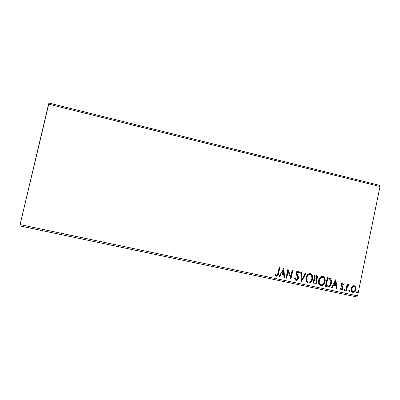 <?xml version="1.0" encoding="UTF-8"?>
<svg xmlns="http://www.w3.org/2000/svg" width="400" height="400" viewBox="0 0 400 400"><rect width="100%" height="100%" fill="white"/><g stroke="black" fill="none" stroke-linecap="round" stroke-linejoin="round"><path stroke-width="0.6" d="M20 225.94L356.75 296.93L357.555 295.86L20.11 224.585L48.54 104.15L380 186.54L357.555 295.86L380 186.54L379.655 185.375L49.005 103.07L379.655 185.375L380 186.54L48.54 104.15L49.005 103.07L20.11 224.585L357.555 295.86L356.75 296.93L20 225.94L20.11 224.585L20 225.94M352.345 286.425L351.65 287.41L351.175 289.15L351.375 290.875L351.945 291.85L352.9 292.37L353.98 292.28L355.525 290.665L355.915 287.73L354.76 285.905L353.745 285.69L352.755 286.07L351.26 288.57C350.92 290.115 351.315 291.33 352.445 292.215L352.9 292.37C354.535 292.315 355.53 291.38 355.89 289.56L355.75 287.15L354.585 285.825L352.345 286.425M345.745 290.735L346.38 290.87L347.575 286.105L349.27 284.885L348.435 284.585L347.515 285.385L347.71 284.44L347.075 284.305L345.745 290.735L346.38 290.87L347.38 286.525L349.27 284.885L348.835 284.565L347.515 285.385L347.71 284.44L347.075 284.305L345.745 290.735L346.38 290.87L345.75 290.715M342.7 283.25L341.66 283.615L341.095 284.935L341.235 286.005L342.265 287.565L342.165 288.565L341.295 289.085L340.565 288.22L340.075 288.74L341.205 289.89L342.35 289.48L342.93 288.315L342.88 287.125L341.755 285.095L342.29 284.075L342.82 284.175L343.25 284.9L343.735 284.425L342.7 283.25C341.84 283.255 341.32 283.735 341.135 284.68L341.135 285.715L342.29 288.215L341.295 289.085L340.565 288.22L340.075 288.74L341.205 289.89C342.145 289.875 342.72 289.35 342.93 288.315L342.93 287.275L341.78 284.785L342.575 284.045L343.25 284.9L343.735 284.425L342.7 283.25M327.355 286.835L329.205 286.74L330.37 285.735L331.245 283.97L331.615 281.46L331.41 280.105L330.55 278.685L327.255 277.57L325.41 286.425L327.355 286.835C329.64 286.98 331.005 285.77 331.445 283.2C331.915 281.41 331.58 279.87 330.435 278.585L327.255 277.57L325.41 286.425L327.355 286.835M312.93 283.78L315.71 284.04L316.575 283.31L317.125 282.035L317.09 280.6L316.275 279.48L317.305 278.285L317.46 276.46L316.76 275.425L314.79 274.89L312.93 283.78L314.615 284.135C315.97 284.195 316.81 283.495 317.125 282.035L316.275 279.48L317.46 277.76C317.705 276.73 317.435 275.93 316.65 275.365L314.79 274.89L312.93 283.78M301.545 281.365L306.245 273.05L305.54 272.9L302.055 279.22L301.415 272.01L300.705 271.86L301.545 281.365L306.245 273.05L305.54 272.9L302.055 279.22L301.415 272.01L300.705 271.86L301.545 281.365M286.675 278.21L288.09 271.545L290.955 279.12L292.845 270.17L292.19 270.03L290.78 276.7L287.915 269.11L286.02 278.07L286.675 278.21L286.025 278.05L286.675 278.21L288.09 271.545L290.955 279.12L292.845 270.17L292.19 270.03L290.78 276.7L287.915 269.11L286.02 278.07L286.675 278.21M277.95 273.215L277.015 275.265L276.32 275.255L275.425 274.255L274.94 274.875L276.35 276.26L277.31 276.125L278 275.4L279.885 267.38L279.225 267.24L277.95 273.215C277.915 274.355 277.445 275.065 276.54 275.335L275.425 274.255L274.94 274.875L276.35 276.26C277.76 276.07 278.51 275.13 278.595 273.445L279.885 267.38L279.225 267.24L277.95 273.215M283.74 268.21L279.08 276.6L279.8 276.75L281.295 274.06L283.71 274.575L283.98 277.64L284.7 277.79L283.74 268.21L279.08 276.6L279.8 276.75L281.295 274.06L283.71 274.575L283.98 277.64L284.7 277.79L283.74 268.21M296.105 280.45L297.62 279.915L298.415 278.41L298.325 276.735L296.805 273.56L296.965 272.54L297.54 271.995L298.3 272.18L298.83 273.37L299.455 272.93L299.035 271.785L298.13 271.065L296.83 271.515L296.115 273.18L296.26 274.38L297.73 277.34L297.575 278.78L297.025 279.385L296.25 279.52L295.52 278.8L295.23 277.75L294.605 278.09L295.21 279.855L296.105 280.45C297.35 280.425 298.115 279.745 298.415 278.41L296.835 272.925L297.93 271.98L298.83 273.37L299.455 272.93L298.13 271.065C297.06 271.08 296.405 271.665 296.17 272.825L296.22 274.255L297.73 277.34L297.76 278.26L296.25 279.52L295.23 277.75L294.605 278.09L295.39 280.06L296.105 280.45M306.06 277.705L306 280.14L306.54 281.65L307.625 282.775L309.125 283.09L310.87 282.225L312.055 280.6L312.64 278.645L312.64 276.6L311.39 274.21L309.49 273.64L307.465 274.8L306.06 277.705C305.625 279.61 306.04 281.23 307.31 282.565L308.35 283.045C310.665 282.925 312.075 281.595 312.565 279.05C313.07 276.915 312.53 275.205 310.955 273.925L310.26 273.675C307.955 273.815 306.555 275.16 306.06 277.705M318.595 280.385L318.535 282.805L319.07 284.31L320.145 285.43L321.635 285.74L323.365 284.88L324.545 283.26L325.12 281.315L325.12 279.275L324.11 277.115L323.135 276.47L321.995 276.33L319.985 277.485L318.595 280.385C318.14 282.38 318.605 284.03 320 285.34L320.865 285.7C323.165 285.58 324.56 284.25 325.05 281.715C325.56 279.52 324.99 277.8 323.335 276.555L322.76 276.365C320.47 276.505 319.085 277.845 318.595 280.385M335.9 279.425L331.4 287.695L332.1 287.845L333.54 285.19L335.875 285.69L336.14 288.7L336.835 288.845L335.9 279.425L331.4 287.695L332.1 287.845L333.54 285.19L335.875 285.69L336.14 288.7L336.835 288.845L335.9 279.425M343.865 289.69L344.18 290.515L344.89 290.04L344.605 289.085L343.865 289.69L344.24 290.535L344.92 289.915L344.655 289.105L343.865 289.69M348.725 290.72L349.045 291.55L349.75 291.07L349.465 290.12L348.725 290.72L349.105 291.565L349.78 290.945L349.51 290.14L348.725 290.72M356.625 292.4L357 293.24L357.675 292.62L357.3 291.78L356.625 292.4L357 293.24L357.675 292.62L357.395 291.81L356.625 292.4M279.725 267.345L278.44 273.39C278.355 275.075 277.61 276.015 276.195 276.205L277.155 276.07L277.985 275.045L279.725 267.345M275.365 274.335L276.36 275.275M275.98 275.06L275.435 274.43M283.7 268.285L284.7 277.79L283.98 277.615L284.54 277.735L283.7 268.285M283.55 274.52L281.14 274.005L279.8 276.75L279.09 276.58L279.645 276.695L281.14 274.005L283.55 274.52M283.175 270.335L281.615 273.145L283.175 270.335L283.62 273.595L281.775 273.2L283.175 270.335M287.91 269.14L290.78 276.7L287.91 269.14M292.68 270.13L290.955 279.12L292.68 270.13M287.925 271.49L286.515 278.15L287.925 271.49M295.495 279.02L295.085 277.825L296.075 279.46M298.245 271.115L299.455 272.93L298.79 273.225L299.28 272.875L298.865 271.735M297.865 271.96L296.665 272.875L296.815 274.11L297.605 275.23L298.24 278.355C297.945 279.69 297.175 280.365 295.935 280.39L296.75 280.325L297.73 279.535L298.305 277.51M298.255 277.09L296.9 274.275M296.855 274.195L296.665 272.87M296.72 272.675L297.66 271.915M298.745 271.555L298.485 271.275M295.955 279.425L295.635 279.195M301.245 271.975L302.055 279.22L301.245 271.975M306.06 273.01L301.535 281.23L306.06 273.01M310.4 273.71L310.77 273.87C312.35 275.15 312.885 276.855 312.385 278.995L312.385 278.995C311.89 281.535 310.485 282.865 308.17 282.985L309.39 282.94M310.38 282.42L311.47 281.25L312.385 278.995L312.455 276.54L311.735 274.74M311.44 274.375L310.455 273.73M308.045 281.98L307.755 281.845M307.47 281.64L306.64 280.355L306.475 278.105M310.16 274.61L310.635 274.795C311.89 275.835 312.315 277.205 311.92 278.91C311.525 280.97 310.395 282.04 308.52 282.125L307.745 281.78C306.695 280.705 306.35 279.395 306.715 277.84L307.265 275.96L309.11 274.55M309.295 274.515L309.765 274.515M309.92 274.54C308.055 274.655 306.93 275.74 306.535 277.785L306.715 277.84C307.105 275.795 308.235 274.71 310.1 274.595L310.07 274.58M306.535 277.785C306.175 279.335 306.515 280.645 307.565 281.72L308.18 282.025M316.135 275.18L316.465 275.31C317.245 275.875 317.515 276.675 317.27 277.705L316.09 279.42L316.94 281.975C316.625 283.435 315.785 284.135 314.43 284.07L312.935 283.755L314.87 284.115L316.085 283.595M316.34 283.315L317.01 281.255L316.775 280.21L316.09 279.42L317.115 278.225L317.27 276.4M317.135 275.995L316.195 275.2M314.605 279.71L315.275 279.885M313.585 282.94L314.275 279.64L315.795 280.09L316.48 281.895C316.19 282.97 315.535 283.395 314.51 283.16L313.585 282.94L314.275 279.64L313.585 282.94M314.465 278.73L315.065 275.885L316.325 276.225L316.81 277.635C316.555 278.66 315.95 279.065 314.985 278.855L314.465 278.73L315.065 275.885L314.465 278.73M315.92 276.08L316.73 276.615L316.585 278.245L315.9 278.875L314.65 278.785L315.25 275.94L315.92 276.08M322.88 276.395L323.14 276.5C324.795 277.74 325.365 279.46 324.855 281.655L324.855 281.655C324.365 284.19 322.975 285.515 320.675 285.635L321.89 285.59M322.87 285.075L324.35 283.2L324.93 281.255L324.925 279.215L324.215 277.42M323.915 277.055L322.945 276.415M319.98 284.3L319.16 283.015L318.995 280.78L319.775 278.64L321.195 277.37M321.79 277.2L322.255 277.195M322.41 277.225C320.56 277.34 319.445 278.42 319.055 280.46L319.245 280.515C319.63 278.48 320.75 277.4 322.6 277.28L323.03 277.43C324.355 278.44 324.81 279.82 324.405 281.575C324.02 283.625 322.895 284.695 321.035 284.785L320.385 284.52C319.25 283.47 318.87 282.135 319.245 280.515L319.055 280.46C318.68 282.075 319.06 283.405 320.195 284.455L320.385 284.52M329.32 278.055L330.24 278.53C331.38 279.815 331.715 281.35 331.245 283.14L331.245 283.14C330.805 285.705 329.445 286.915 327.155 286.77L327.53 286.835M327.9 286.87L329.005 286.675L329.92 285.975L331.245 283.14L331.21 280.05L330.66 278.955L329.605 278.165M328.4 278.755L329.925 279.35C330.9 280.355 331.19 281.595 330.805 283.065C330.595 284.46 329.89 285.42 328.7 285.94L326.05 285.59L327.515 278.555L326.05 285.59L327.515 278.555L328.165 278.7M335.82 279.575L336.835 288.845L336.14 288.675L336.63 288.78L335.82 279.575M335.67 285.625L333.34 285.125L332.1 287.845L331.415 287.675L331.9 287.775L333.34 285.125L335.67 285.625M335.305 281.51L333.8 284.28L335.305 281.51L335.79 284.725L334.005 284.34L335.305 281.51M342.68 283.25L343.735 284.425L343.17 284.705L343.525 284.365L342.85 283.355M342.42 284L341.57 284.72L341.605 285.335L342.93 287.275L342.72 288.25C342.515 289.285 341.94 289.81 340.995 289.825L342.35 289.16M340.52 288.53L341.175 289.045M340.955 288.975L340.625 288.69M342.61 288.645L342.72 287.21L342.1 286.13M341.955 285.955L341.605 285.335M341.57 285.185L341.55 284.875M341.61 284.575L342.225 283.975M344.68 289.335L344.92 289.915L344.095 290.475L344.735 289.575M347.49 284.395L347.515 285.385L347.49 284.395M348.76 284.555L349.27 284.885L348.665 285.37L349.055 284.825L348.76 284.555M348.35 285.265L347.17 286.46L346.17 290.805L347.12 286.59L348.245 285.26M349.54 290.37L349.78 290.945L348.96 291.505L349.59 290.605M354.54 285.845L355.75 287.15L355.67 289.49C355.315 291.31 354.315 292.245 352.685 292.305L353.93 292.135M354.255 291.925L355.305 290.595L355.725 289.19L355.625 287.37L354.925 286.12M352.825 291.51L352.56 291.42C351.695 290.745 351.405 289.82 351.675 288.645L351.815 288.135M352.14 291.105L351.735 290.365L351.675 288.645C351.93 287.28 352.67 286.55 353.885 286.45L354.32 286.585C355.225 287.265 355.54 288.21 355.26 289.43C355.005 290.79 354.275 291.51 353.06 291.585L352.775 291.485C351.915 290.815 351.62 289.89 351.895 288.71C352.15 287.345 352.885 286.61 354.105 286.515L354.055 286.5M351.945 287.81L353.08 286.555M353.365 286.455L353.685 286.425M357.425 292.045L357.675 292.62L356.855 293.18L357.475 292.28M283.62 273.595L281.775 273.2L283.335 270.385L283.62 273.595M311.92 278.91L310.79 281.25L309.145 282.16L307.45 281.515L306.655 279.785L307.125 276.59L308.215 275.145L309.475 274.57L310.68 274.825L311.665 275.965L311.92 278.91M314.79 279.765L316 280.235L316.495 281.115L316.385 282.225L315.485 283.19L313.77 283.005L314.46 279.695L314.79 279.765M324.405 281.575L323.29 283.91L321.655 284.815L319.975 284.175L319.185 282.455L319.65 279.27L320.735 277.83L321.98 277.255L323.175 277.505L323.97 278.31L324.53 280.275L324.405 281.575M327.71 278.615L329.925 279.35L330.88 281.04L330.385 284.355L329.705 285.35L328.59 285.96L326.245 285.65L327.71 278.615M335.79 284.725L334.005 284.34L335.51 281.565L335.79 284.725M355.26 289.43L354.785 290.635L353.865 291.495L353.06 291.585L352.36 291.175L351.83 289.145L352.63 287.145L353.695 286.5L354.8 286.94L355.305 288.12L355.26 289.43"/></g></svg>

